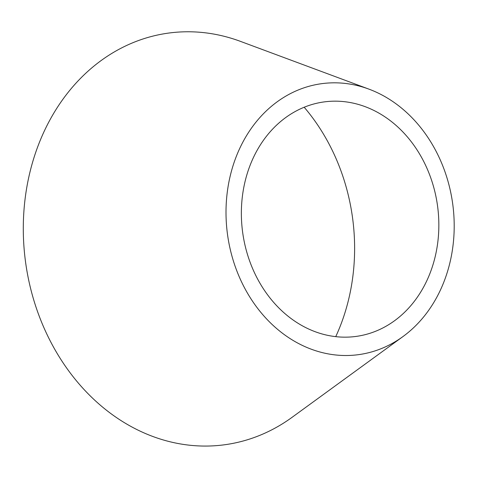 <?xml version="1.0" encoding="UTF-8"?>
<svg xmlns="http://www.w3.org/2000/svg" width="478" height="478" viewBox="0 0 478 478"><rect width="100%" height="100%" fill="white"/><g stroke="black" fill="none" stroke-linecap="round" stroke-linejoin="round"><path stroke-width="0.72" d="M335.747 336.626A189.342 157.34 82.2 0 0 304.175 107.227M427.027 280.281A118.341 98.337 82.2 0 0 365.055 106.63A118.341 98.337 82.2 0 0 242.681 232.559A118.341 98.337 82.2 0 0 394.523 320.756A118.341 98.337 82.2 0 0 427.027 280.281M368.938 89.135L240.44 41.365A207.739 172.63 82.2 0 0 25.609 262.434A207.739 172.63 82.2 0 0 292.166 417.258L402.984 336.554A136.738 113.627 82.2 0 0 440.543 289.788A136.738 113.627 82.2 0 0 368.938 89.135A136.738 113.627 82.2 0 0 227.534 234.644A136.738 113.627 82.2 0 0 402.984 336.554"/></g></svg>
